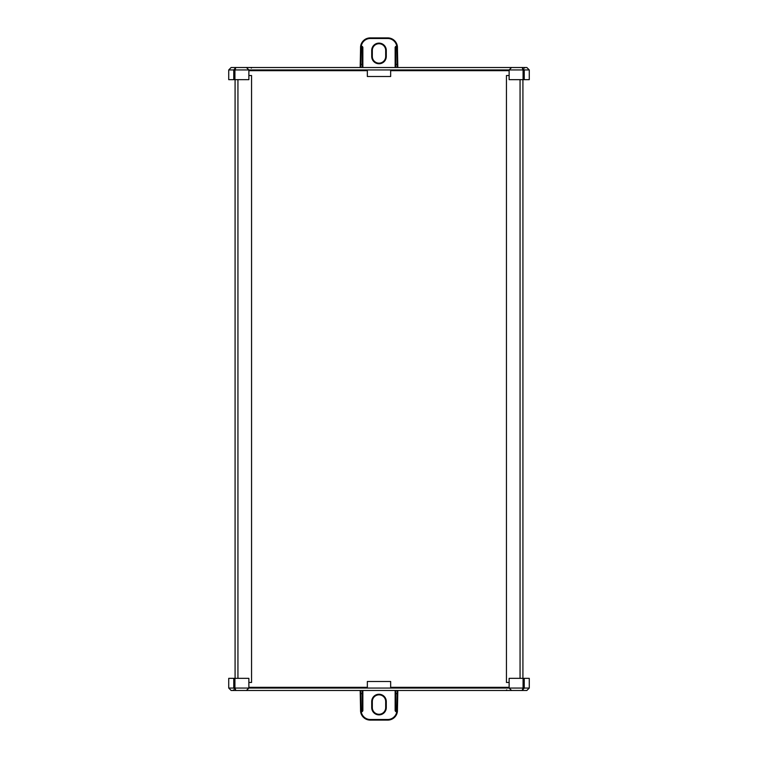 <?xml version="1.0" encoding="UTF-8"?>
<svg xmlns="http://www.w3.org/2000/svg" width="758" height="758" viewBox="0 0 758 758"><rect width="100%" height="100%" fill="white"/><g stroke="black" fill="none" stroke-linecap="round" stroke-linejoin="round"><path stroke-width="1.14" d="M235.084 79.656L235.084 678.344M237.936 79.656L237.936 678.344M248.87 75.535L251.552 75.535L251.552 682.465L248.87 682.465M509.13 75.535L506.448 75.535L506.448 682.465L509.13 682.465M520.064 79.656L520.064 678.344M522.916 79.656L522.916 678.344M372.32 707.593A6.68 6.68 0 0 0 379 714.273A6.68 6.68 0 0 0 385.68 707.593L385.68 701.529A6.68 6.68 0 0 0 379 694.849A6.68 6.68 0 0 0 372.32 701.529L372.32 707.593L371.714 707.593L371.714 701.529A7.286 7.286 0 0 1 379 694.243A7.286 7.286 0 0 1 386.286 701.529L386.286 707.593A7.286 7.286 0 0 1 379 714.879A7.286 7.286 0 0 1 371.714 707.593M525.029 690.481L517.022 690.481L525.029 690.481M397.817 690.481L397.41 711.411A9.712 9.712 0 0 1 387.755 720.1L370.245 720.1A9.712 9.712 0 0 1 360.59 711.411L360.183 690.481M360.789 690.481L360.846 693.608L362.248 693.608L362.248 690.481M233.758 678.344L233.758 688.056L228.727 688.056L228.727 678.344L248.87 678.344L248.87 688.056L529.274 688.056L529.274 678.344L524.242 678.344L524.242 688.056L522.158 690.481L231.152 690.481L228.727 688.056L231.152 690.481M509.13 687.326L390.654 687.326L390.654 681.499L367.346 681.499L367.346 687.326L248.87 687.326M524.242 678.344L509.13 678.344L509.13 688.056L511.555 690.481L509.13 688.056M522.925 690.481L526.848 690.481L522.158 690.481L523.077 688.056L523.077 678.344M395.752 690.481L395.752 693.608L397.154 693.608L397.211 690.481M362.855 710.748L362.855 690.481L362.855 710.748L362.248 711.601L361.225 711.601A9.105 9.105 0 0 0 370.245 719.494L387.755 719.494A9.105 9.105 0 0 0 396.775 711.601L395.752 711.601L395.145 710.748L395.145 690.481M370.245 719.494L370.245 720.1A9.712 9.712 0 0 1 360.59 711.411L361.225 711.601M396.775 711.601L397.164 693.608L397.761 693.371M526.848 690.481L529.274 688.056L526.848 690.481M246.445 690.481L248.87 688.056L246.445 690.481M234.923 678.344L234.923 688.056L233.758 688.056L235.842 690.481L234.923 688.056L248.87 688.056M397.467 710.559L396.86 710.976M387.755 719.494L387.755 720.1A9.712 9.712 0 0 0 397.41 711.411L396.822 711.601M360.533 710.559L361.14 710.976L360.836 693.608L360.24 693.371M362.855 693.352L362.248 693.608L362.248 711.601M395.752 711.601L395.752 693.608L395.145 693.352M385.68 50.407A6.68 6.68 0 0 0 379 43.727A6.68 6.68 0 0 0 372.32 50.407L372.32 56.471A6.68 6.68 0 0 0 379 63.151A6.68 6.68 0 0 0 385.68 56.471L385.68 50.407L386.286 50.407L386.286 56.471A7.286 7.286 0 0 1 379 63.757A7.286 7.286 0 0 1 371.714 56.471L371.714 50.407A7.286 7.286 0 0 1 379 43.121A7.286 7.286 0 0 1 386.286 50.407M232.971 67.519L240.978 67.519L232.971 67.519M360.183 67.519L360.59 46.589A9.712 9.712 0 0 1 370.245 37.9L387.755 37.9A9.712 9.712 0 0 1 397.41 46.589L397.817 67.519M397.211 67.519L397.154 64.392L395.752 64.392L395.752 67.519M524.242 79.656L524.242 69.944L529.274 69.944L529.274 79.656L509.13 79.656L509.13 69.944L228.727 69.944L228.727 79.656L233.758 79.656L233.758 69.944L235.842 67.519L526.848 67.519L529.274 69.944L526.848 67.519M248.87 70.674L367.346 70.674L367.346 76.501L390.654 76.501L390.654 70.674L509.13 70.674M233.758 79.656L248.87 79.656L248.87 69.944L246.445 67.519L248.87 69.944M235.075 67.519L231.152 67.519L235.842 67.519L234.923 69.944L234.923 79.656M362.248 67.519L362.248 64.392L360.846 64.392L360.789 67.519M395.145 67.519L395.145 47.252L395.752 46.399L396.775 46.399A9.105 9.105 0 0 0 387.755 38.506L370.245 38.506A9.105 9.105 0 0 0 361.225 46.399L362.248 46.399L362.855 47.252L362.855 67.519M387.755 38.506L387.755 37.9A9.712 9.712 0 0 1 397.41 46.589L396.775 46.399M361.225 46.399L360.836 64.392L360.24 64.629M231.152 67.519L228.727 69.944L231.152 67.519M511.555 67.519L509.13 69.944L511.555 67.519M523.077 79.656L523.077 69.944L524.242 69.944L522.158 67.519L523.077 69.944L509.13 69.944M360.533 47.441L361.14 47.024M370.245 38.506L370.245 37.9A9.712 9.712 0 0 0 360.59 46.589L361.178 46.399M397.467 47.441L396.86 47.024L397.164 64.392L397.761 64.629M395.145 64.648L395.752 64.392L395.752 46.399M362.248 46.399L362.248 64.392L362.855 64.648M386.286 701.529L385.68 701.529A6.68 6.68 0 0 0 379 694.849A6.68 6.68 0 0 0 372.32 701.529L371.714 701.529M379 714.273A6.68 6.68 0 0 0 385.68 707.593L386.286 707.593M361.14 710.976L361.178 711.601M371.714 56.471L372.32 56.471A6.68 6.68 0 0 0 379 63.151A6.68 6.68 0 0 0 385.68 56.471L386.286 56.471M379 43.727A6.68 6.68 0 0 0 372.32 50.407L371.714 50.407M396.86 47.024L396.822 46.399M233.578 689.875L232.971 690.481M506.704 689.875L506.098 690.481M524.422 68.125L525.029 67.519M251.296 68.125L251.902 67.519"/></g></svg>
